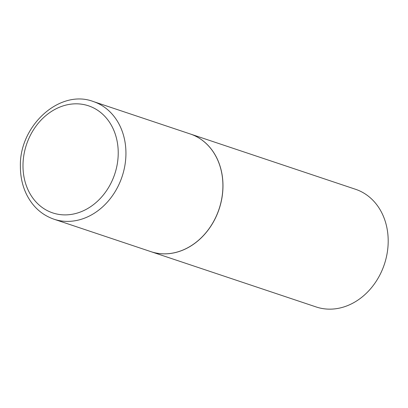 <?xml version="1.0" encoding="UTF-8"?>
<svg xmlns="http://www.w3.org/2000/svg" width="408" height="408" viewBox="0 0 408 408"><rect width="100%" height="100%" fill="white"/><g stroke="black" fill="none" stroke-linecap="round" stroke-linejoin="round"><path stroke-width="0.61" d="M190.271 133.977A62.042 51.133 108.5 0 1 222.911 185.711A62.042 51.133 108.5 0 1 150.889 251.644L53.917 219.193A62.042 51.133 108.5 0 0 125.939 153.255A62.042 51.133 108.5 0 0 93.294 101.526L190.271 133.977M190.301 133.987A62.042 51.133 108.5 0 1 190.337 133.997A62.042 51.133 108.5 0 1 222.008 197.482A62.042 51.133 108.5 0 1 170.646 253.45A62.042 51.133 108.5 0 1 150.96 251.67A62.042 51.133 108.5 0 1 150.924 251.654M190.337 133.997L355.557 189.286A62.042 51.133 108.5 0 1 387.228 252.771A62.042 51.133 108.5 0 1 335.871 308.739A62.042 51.133 108.5 0 1 316.18 306.959L150.96 251.67M22.986 165.816A56.457 46.527 108.5 0 1 70.604 104.193A56.457 46.527 108.5 0 1 118.228 152.893A56.457 46.527 108.5 0 1 70.604 214.516A56.457 46.527 108.5 0 1 22.986 165.816M93.294 101.526C59.563 88.674 18.952 126.072 20.4 166.821C20.425 176.756 22.45 185.915 26.484 194.3C32.625 206.621 41.769 214.919 53.917 219.193"/></g></svg>
